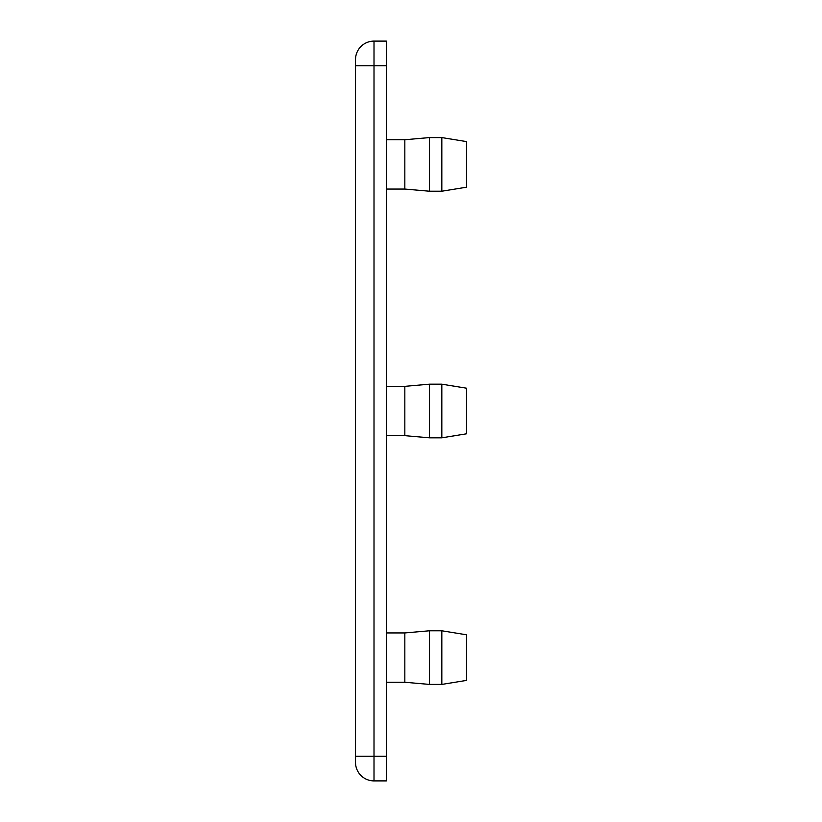 <?xml version="1.0" encoding="UTF-8"?>
<svg xmlns="http://www.w3.org/2000/svg" width="822" height="822" viewBox="0 0 822 822"><rect width="100%" height="100%" fill="white"/><g stroke="black" fill="none" stroke-linecap="round" stroke-linejoin="round"><path stroke-width="1.23" d="M386.34 682.26L404.835 682.26L404.835 632.94L386.34 632.94M404.835 682.26L429.495 684.418L429.495 630.782L404.835 632.94M441.825 630.782L466.485 634.789L466.485 680.411L441.825 684.418L441.825 630.782L429.495 630.782M441.825 684.418L429.495 684.418M386.34 189.06L404.835 189.06L404.835 139.74L386.34 139.74M404.835 189.06L429.495 191.218L429.495 137.582L404.835 139.74M441.825 137.582L466.485 141.59L466.485 187.21L441.825 191.218L441.825 137.582L429.495 137.582M441.825 191.218L429.495 191.218M355.515 59.595A18.495 18.495 0 0 1 374.01 41.1L386.34 41.1L386.34 756.24L374.01 756.24L374.01 41.1A18.495 18.495 0 0 0 355.515 59.595L355.515 762.405A18.495 18.495 0 0 0 374.01 780.9L386.34 780.9L386.34 756.24M386.34 386.34L404.835 386.34L404.835 435.66L429.495 437.818L441.825 437.818L441.825 384.182L429.495 384.182L429.495 437.818M404.835 386.34L429.495 384.182M441.825 384.182L466.485 388.19L466.485 433.811L441.825 437.818M355.515 65.76L386.34 65.76M355.515 756.24L374.01 756.24L374.01 780.9M386.34 435.66L404.835 435.66"/></g></svg>
